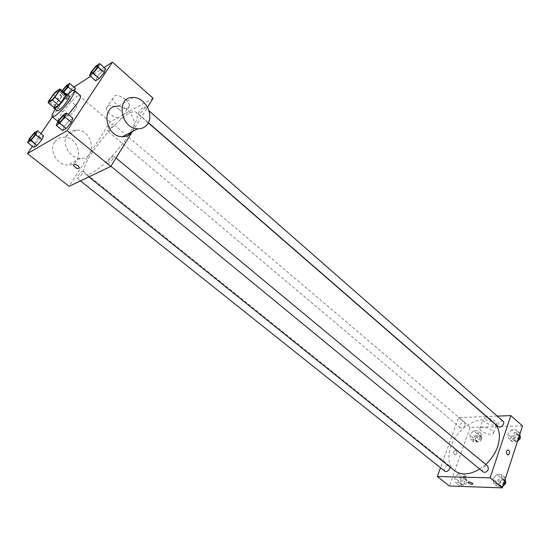 <?xml version="1.0" encoding="UTF-8"?>
<svg xmlns="http://www.w3.org/2000/svg" width="550" height="550" viewBox="0 0 550 550"><rect width="100%" height="100%" fill="white"/><g stroke="black" fill="none" stroke-linecap="round" stroke-linejoin="round"><path stroke-width="0.41" stroke-dasharray="2.75 2.06" d="M75.267 109.271C72.009 113.719 69.602 116.029 68.035 116.194C66.578 115.376 75.501 104.692 76.567 105.985C76.883 106.363 76.45 107.456 75.267 109.271M54.299 107.876L54.471 106.638L48.352 101.564M66.083 94.05L61.792 96.821L59.269 99.557L54.471 106.638M65.622 93.658C62.913 94.517 54.347 104.768 53.962 107.601M57.117 110.853C55.124 109.752 67.932 94.421 69.376 96.188M61.792 96.821L55.722 91.726M59.269 99.557L53.199 94.476M55.138 109.216L67.409 94.531M68.42 114.51C63.147 119.976 59.785 122.389 58.341 121.756C54.663 119.646 77.584 92.208 80.321 95.446M34.293 132.763L40.349 137.631L43.539 135.733L40.349 137.631L35.496 143.426L33.77 147.386L35.496 143.426L29.418 138.579M66.392 85.559L72.16 90.454L75.446 88.33L72.16 90.454L67.444 96.085L65.952 99.66L69.218 97.584L73.996 91.884L74.546 90.544L73.996 91.884L72.483 90.606M73.982 87.086L71.198 88.894L52.333 116.82M40.961 133.65L32.409 146.307M104.115 67.513L90.509 76.347M63.078 115.163L69.355 120.361L72.909 118.243L69.355 120.361L64.233 126.473L62.597 130.549L64.233 126.473L57.936 121.296M96.016 65.972L101.984 71.198L105.627 68.839L101.984 71.198L97.013 77.131L95.624 80.781L97.013 77.131L91.032 71.926M128.425 135.355C114.593 156.887 89.375 179.004 85.112 173.889C74.704 167.118 127.868 103.489 136.379 112.53C138.758 115.115 136.661 121.853 130.089 132.756M153.106 98.237L110.158 121.956L69.073 186.333M132.426 131.546L147.517 107.243M112.358 126.252C110.199 129.271 108.536 130.797 107.367 130.824C106.233 130.137 112.241 122.987 113.108 123.991L112.358 126.252M82.198 173.738C80.039 176.784 78.375 178.31 77.22 178.31C75.996 177.609 82.088 170.163 83.036 171.201L82.198 173.738M112.991 158.689C110.688 161.954 108.893 163.57 107.601 163.542C106.267 162.738 112.729 154.942 113.774 156.097L112.991 158.689M139.123 111.712L138.414 114.022C139.349 115.149 145.757 107.656 144.512 106.879C143.213 106.886 141.412 108.501 139.123 111.712M110.158 121.956L71.198 88.894M125.593 99.461C118.429 94.497 114.166 94.132 112.798 98.368C112.777 105.325 130.171 112.901 129.442 105.607C129.264 103.661 127.985 101.613 125.593 99.461M67.217 134.867C61.064 143.241 69.761 158.689 80.376 158.455C97.632 159.555 93.452 129.525 76.443 130.034C72.497 130.089 69.424 131.697 67.217 134.867M133.409 97.515L118.119 106.246C129.312 106.019 138.531 122.623 132.33 131.581L132.323 131.601M54.684 142.031C48.606 150.253 57.159 165.323 67.629 165.048C84.652 166.045 80.582 136.675 63.8 137.252C59.902 137.328 56.863 138.916 54.684 142.031M119.219 109.457C112.001 104.486 107.724 104.094 106.397 108.274C106.453 115.163 123.942 122.794 123.138 115.569C122.946 113.637 121.639 111.602 119.219 109.457M77.983 165.77L79.502 167.86M485.739 464.447L479.689 469.074M454.52 470.656C445.624 463.574 447.666 446.098 458.267 433.551C468.731 420.888 485.567 415.772 494.113 423.266M503.147 421.307C501.098 420.399 499.352 421.328 497.901 424.084L498.334 426.717M444.881 471.254C442.406 469.501 447.019 463.629 449.281 465.664L449.928 466.971M483.189 471.955C480.542 470.002 485.464 464.001 487.884 466.228M465.156 425.047C463.774 427.659 462.151 428.567 460.281 427.783C457.957 426.037 462.681 420.482 464.784 422.482L465.156 425.047M497.234 416.123L486.599 416.522M486.365 416.529L458.569 417.574L440.495 467.761M473.488 430.781L469.906 435.016L470.546 439.196L474.794 439.134L478.404 434.857L477.73 430.684L473.488 430.781L469.906 435.016L470.546 439.196L474.794 439.134L478.404 434.857L477.73 430.684L473.488 430.781L476.754 433.551L473.186 437.779L473.832 441.953L478.087 441.904L481.683 437.642L481.002 433.469L476.754 433.551M496.856 474.464L493.047 478.967L493.831 483.608L498.465 483.752L502.308 479.208L501.476 474.561L496.856 474.464L493.047 478.967L493.831 483.608L498.465 483.752L502.308 479.208L501.476 474.561L496.856 474.464L500.259 477.283L496.464 481.772L497.262 486.42L501.896 486.578L503.298 484.914M522.5 425.941L470.092 427.35L449.419 486.014M458.494 473.632L454.836 477.957L455.414 482.419L459.69 482.549L463.382 478.184L462.763 473.722L458.494 473.632L454.836 477.957L455.414 482.419L459.69 482.549L463.382 478.184L462.763 473.722L458.494 473.632L461.869 476.341L458.219 480.659L458.817 485.121L463.1 485.265L466.778 480.906L466.146 476.451L461.869 476.341M511.582 429.901L507.863 434.308L508.695 438.639L513.288 438.577L517.048 434.129L516.175 429.791L511.582 429.901L507.863 434.308L508.695 438.639L513.288 438.577L517.048 434.129L516.175 429.791L511.582 429.901L514.876 432.781L511.163 437.174L512.009 441.513L516.608 441.457L517.976 439.835M470.092 427.35L458.569 417.574M495.33 421.486C491.672 418.082 482.419 416.79 482.989 419.726C482.989 423.541 497.337 427.591 496.712 423.576L495.33 421.486M453.832 451.268C453.427 453.111 453.867 454.328 455.139 454.912C457.366 453.709 457.476 452.086 455.469 450.044L453.832 451.268C453.434 453.111 453.867 454.328 455.139 454.912C457.366 453.709 457.476 452.086 455.469 450.044L453.832 451.268M492.209 430.664C488.524 427.268 479.243 425.913 479.834 428.814C479.861 432.575 494.257 436.693 493.604 432.726L492.209 430.664M467.974 482.199C468.889 481.628 470.339 481.951 472.34 483.161L472.842 484.007M519.791 434.273L519.461 432.692L514.876 432.781M518.588 437.058C517.172 439.794 515.433 440.701 513.363 439.78C510.854 437.814 515.845 432.217 518.121 434.438L518.588 437.058M511.163 437.174L507.863 434.308M512.009 441.513L508.695 438.639M516.608 441.457L513.288 438.577M519.214 436.033L517.048 434.129M519.461 432.692L516.175 429.791M517.454 441.444L515.013 441.21C512.497 439.244 517.481 433.654 519.764 435.875L520.273 436.631M480.054 437.669C478.699 440.254 477.084 441.148 475.2 440.337C474.437 436.686 475.915 434.94 479.648 435.098L480.054 437.669M473.186 437.779L469.906 435.016M473.832 441.953L470.546 439.196M478.087 441.904L474.794 439.134M481.683 437.642L478.404 434.857M481.002 433.469L477.73 430.684M481.69 439.051C480.342 441.636 478.72 442.523 476.836 441.712C476.066 438.061 477.544 436.322 481.277 436.48L481.69 439.051M505.196 479.091L504.886 477.393L500.259 477.283M503.944 481.993C502.569 484.743 500.837 485.664 498.768 484.743C496.086 482.763 500.947 476.829 503.401 479.091L503.944 481.993M496.464 481.772L493.047 478.967M497.262 486.42L493.831 483.608M501.896 486.578L498.465 483.752M504.549 481.071L502.308 479.208M504.886 477.393L501.476 474.561M502.817 486.399L500.473 486.145C497.784 484.158 502.638 478.239 505.099 480.501L505.546 481.037M465.135 480.865C463.815 483.457 462.206 484.357 460.316 483.56C457.813 481.772 462.364 475.97 464.661 478.026L465.135 480.865M458.219 480.659L454.836 477.957M458.817 485.121L455.414 482.419M463.1 485.265L459.69 482.549M466.778 480.906L463.382 478.184M466.146 476.451L462.763 473.722M466.826 482.219C465.506 484.811 463.904 485.705 462.014 484.908C459.504 483.113 464.049 477.324 466.345 479.38L466.826 482.219M91.479 73.246C90.551 72.6 96.979 65.044 97.742 65.876M101.984 71.198L97.013 77.131M62.095 90.688L60.129 94.772L63.814 92.132M63.408 91.795L61.944 92.606C61.023 92.111 67.121 84.824 67.829 85.566M72.16 90.454L67.444 96.085L61.655 91.211M67.444 96.085L65.952 99.66L60.129 94.772M65.952 99.66L69.218 97.584L63.374 92.654M69.218 97.584L73.996 91.884M63.388 91.774L61.923 92.586L62.466 90.998M58.231 123.007C57.227 122.348 63.766 114.476 64.604 115.342M69.355 120.361L64.233 126.473M29.549 140.326C28.634 139.748 34.788 132.261 35.551 133.024M40.349 137.631L35.496 143.426M49.761 101.021L68.035 116.194M58.383 90.695L76.567 105.985M58.341 121.756L57.894 121.392M76.443 130.034L63.8 137.252M80.376 158.455L67.629 165.048M123.138 115.569L129.442 105.607M106.397 108.274L112.798 98.368M148.259 122.849L136.379 112.53M88.853 176.887L85.112 173.889M138.414 114.022L148.356 122.664M144.512 106.879L149.002 110.811M449.281 465.664L83.036 171.201M80.465 180.895L77.22 178.31M116.022 157.967L113.774 156.097M110.887 166.244L107.601 163.542M464.784 422.482L113.108 123.991M460.281 427.783L107.367 130.824M493.604 432.726L496.712 423.576M479.834 428.814L482.989 419.726M519.764 435.875L518.121 434.438M515.013 441.21L513.363 439.78M481.277 436.48L479.648 435.098M476.836 441.712L475.2 440.337M505.099 480.501L503.401 479.091M500.473 486.145L498.768 484.743M466.345 479.38L464.661 478.026M462.014 484.908L460.316 483.56"/><path stroke-width="0.82" d="M56.973 93.94C53.653 98.409 51.246 100.774 49.761 101.021C48.427 100.306 57.448 89.506 58.383 90.695C58.664 91.039 58.19 92.125 56.973 93.94M59.984 88.907L55.722 91.726L53.199 94.476L48.352 101.564L48.159 102.795L52.381 100.038L54.952 97.247L59.826 90.097L59.984 88.907L66.083 94.05L65.952 95.253L59.826 90.097M48.159 102.795L54.299 107.876L58.554 105.174L52.381 100.038M65.952 95.253L61.119 102.403L54.952 97.247M61.119 102.403L58.554 105.174M53.962 107.601L54.058 108.323L55.474 107.931C59.338 105.676 67.946 94.332 66.337 93.631L65.622 93.658M66.337 93.631L69.376 96.188C69.795 96.704 69.156 98.257 67.444 100.843C64.329 105.249 61.359 108.46 58.541 110.468L57.117 110.853L54.058 108.323M67.409 94.531C71.039 91.169 73.336 89.774 74.305 90.344C75.068 91.259 73.92 94.036 70.861 98.684C64.873 107.793 53.653 118.628 52.243 116.744C51.514 115.899 52.477 113.382 55.138 109.216M74.305 90.344L80.321 95.446C81.111 96.394 79.998 99.186 76.972 103.833L68.42 114.51M27.651 142.532L33.77 147.386L36.939 145.537L41.855 139.672L43.539 135.733L37.462 130.831L34.293 132.763L29.418 138.579L27.651 142.532L30.8 140.642L35.729 134.757L37.462 130.831M75.446 88.33L74.546 90.544L75.446 88.33L69.657 83.401L66.392 85.559L62.095 90.688M52.333 116.82L40.961 133.65M32.409 146.307L27.5 153.574L67.148 130.604L112.406 62.129L104.115 67.513M90.509 76.347L73.982 87.086M56.251 125.359L62.597 130.549L66.124 128.487L71.314 122.292L72.909 118.243L66.605 113.004L63.078 115.163L57.936 121.296L56.251 125.359L59.758 123.255L64.962 117.04L66.605 113.004M89.602 75.556L95.624 80.781L99.254 78.471L104.287 72.463L105.627 68.839L99.639 63.573L96.016 65.972L91.032 71.926L89.602 75.556L93.204 73.212L98.257 67.183L99.639 63.573M27.5 153.574L69.073 186.333L110.777 166.416L67.148 130.604M77.983 165.777L79.502 167.86C77.791 169.297 75.776 168.41 73.459 165.199C73.838 163.845 75.343 164.037 77.983 165.777M130.089 132.756L128.425 135.355M110.777 166.416L132.426 131.546M147.517 107.243L153.106 98.237L112.406 62.129M132.323 131.601C130.013 135.108 126.699 136.819 122.382 136.737C104.995 136.737 100.574 104.988 118.119 106.246M147.861 123.551C145.537 127.139 142.182 128.879 137.796 128.769C120.168 128.666 115.624 96.113 133.409 97.515C144.753 97.364 154.124 114.414 147.861 123.551M79.502 167.853C77.791 169.297 75.776 168.41 73.459 165.192C73.838 163.838 75.35 164.031 77.983 165.77M148.259 122.849L494.113 423.266C499.62 428.464 500.844 436.129 497.791 446.249C495.419 453.104 491.404 459.168 485.739 464.447M479.689 469.074C469.569 474.939 461.182 475.468 454.52 470.656L88.853 176.887M148.356 122.664L498.334 426.717C500.569 428.904 505.615 423.232 503.147 421.307L149.002 110.811M449.928 466.971L449.714 468.497C448.367 471.116 446.751 472.038 444.881 471.254L80.465 180.895M116.022 157.967L487.884 466.228L488.393 469.129C486.984 471.907 485.244 472.849 483.189 471.955L110.887 166.244M440.495 467.761L437.353 476.506L490.112 477.84L510.854 415.614L497.234 416.123M490.112 477.84L502.336 487.871L449.419 486.014L437.353 476.506M472.333 483.168L472.856 483.856C471.398 484.591 469.769 484.089 467.961 482.357C468.627 481.587 470.085 481.855 472.333 483.168M502.336 487.871L522.5 425.941L510.854 415.614M509.403 453.709L507.774 455.015C505.739 452.849 505.835 451.138 508.056 449.873C509.341 450.484 509.788 451.763 509.403 453.709L507.767 455.015C505.739 452.849 505.835 451.138 508.056 449.873C509.334 450.484 509.788 451.763 509.403 453.709M472.842 484.007C471.13 484.509 469.501 483.959 467.961 482.357L467.974 482.199M517.976 439.835L520.348 437.03L519.791 434.273M520.348 437.03L519.214 436.033M520.273 436.631L520.231 438.494L517.454 441.444M503.298 484.914L505.725 482.041L505.196 479.091M505.725 482.041L504.549 481.071M505.546 481.037L505.649 483.402L502.817 486.399M97.756 65.883L96.841 68.076C94.414 71.349 92.627 73.067 91.465 73.233C90.461 72.655 97.02 64.941 97.735 65.862L96.862 68.097C94.442 71.369 92.647 73.088 91.493 73.253L91.479 73.246M95.624 80.781L99.254 78.471L93.204 73.212M99.254 78.471L104.287 72.463L98.257 67.183M104.287 72.463L105.627 68.839M63.814 92.132L68.166 86.941L69.657 83.401M62.466 90.998C64.756 87.711 66.536 85.896 67.822 85.552L66.914 87.759L63.408 91.795M72.483 90.606L68.166 86.941M67.843 85.573L66.887 87.739L63.388 91.774M63.607 117.858C61.181 121.172 59.393 122.891 58.245 123.021L58.231 123.007C57.131 122.402 63.807 114.373 64.591 115.328L63.607 117.858M62.597 130.549L66.124 128.487L59.758 123.255M66.124 128.487L71.314 122.292L64.962 117.04M71.314 122.292L72.909 118.243M64.618 115.349L63.587 117.838C61.153 121.151 59.366 122.87 58.218 123.001L58.245 123.021M35.551 133.024L34.519 135.493C32.23 138.586 30.58 140.202 29.556 140.339L29.549 140.326M33.77 147.386L36.939 145.537L30.8 140.642M36.939 145.537L41.855 139.672L35.729 134.757M41.855 139.672L43.539 135.733M34.492 135.472C32.209 138.566 30.552 140.181 29.535 140.319C28.538 139.803 34.829 132.158 35.537 133.011L34.492 135.472M57.894 121.392L52.243 116.744M122.382 136.737L137.796 128.769"/></g></svg>

